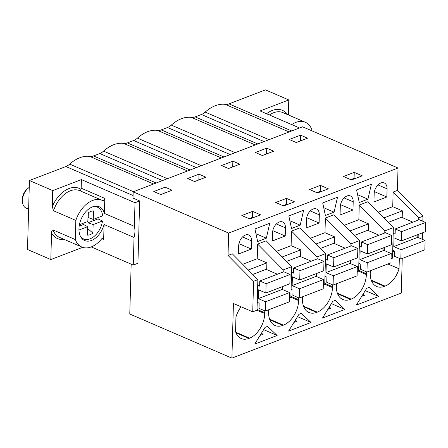 <?xml version="1.0" encoding="UTF-8"?>
<svg xmlns="http://www.w3.org/2000/svg" width="448" height="448" viewBox="0 0 448 448"><rect width="100%" height="100%" fill="white"/><g stroke="black" fill="none" stroke-linecap="round" stroke-linejoin="round"><path stroke-width="0.67" d="M391.076 258.698L392.498 258.154L393.35 227.612L384.815 230.888L384.759 232.977M344.294 225.266L358.848 219.677L359.257 205.05L367.791 201.774L393.35 227.612M384.266 250.533L384.35 247.481M310.419 238.274L324.979 232.686L325.388 218.058L333.922 214.782L359.475 240.621L358.624 271.163L357.207 271.706M276.545 251.289L291.105 245.694L291.514 231.067L300.048 227.791L325.606 253.63L324.75 284.172L323.333 284.721M242.67 264.298L257.23 258.703L257.639 244.082L266.174 240.8L291.732 266.638L290.881 297.181L289.458 297.73M228.032 255.45L232.299 253.809L257.858 279.653L257.006 310.195L252.739 311.83L253.59 281.288L228.032 255.45L228.659 233.083L133.185 191.845L133.011 198.066L139.67 200.939L135.005 202.737L81.407 179.586L81.166 188.177L104.804 198.386L104.384 213.405A18.379 11.743 -66.6 0 0 99.249 206.797A18.379 11.743 -66.6 0 0 86.066 211.422A18.379 11.743 -66.6 0 0 78.954 228.665A18.379 11.743 -66.6 0 0 84.672 240.548A18.379 11.743 -66.6 0 0 104.076 224.515L103.656 239.534A1.887 1.204 -66.6 0 0 103.068 238.319A1.887 1.204 -66.6 0 0 101.606 238.918A25.452 16.257 113.4 0 1 81.866 247.038A25.452 16.257 113.4 0 1 75.286 239.546L52.987 229.914A25.452 16.257 113.4 0 0 59.567 237.401L81.866 247.038M402.237 258.49L401.268 293.076L231.902 358.126L233.43 303.492L252.739 311.83M383.813 217.963L402.377 210.834L402.192 217.566M378.162 212.257L392.722 206.662L402.377 210.834M392.722 206.662L393.131 192.041L418.69 217.879L418.628 219.968M422.817 221.25L422.957 216.238L397.398 190.4L393.131 192.041M397.398 190.4L398.026 168.034L228.659 233.083M251.356 249.049L238.442 254.005L238.672 245.834A9.122 5.83 113.4 0 1 242.2 237.272A9.122 5.83 113.4 0 1 248.746 234.976A9.122 5.83 113.4 0 1 251.58 240.873L251.356 249.049L238.935 243.684M352.974 210.017L340.066 214.973L340.29 206.802A9.122 5.83 113.4 0 1 343.818 198.24A9.122 5.83 113.4 0 1 350.364 195.944A9.122 5.83 113.4 0 1 353.203 201.846L352.974 210.017L340.553 204.652M272.317 240.996L285.225 236.034L285.454 227.864A9.122 5.83 113.4 0 0 282.615 221.967A9.122 5.83 113.4 0 0 276.074 224.263A9.122 5.83 113.4 0 0 272.546 232.82L272.317 240.996M359.262 202.496L356.574 189.907L371.392 184.218L367.937 199.164L359.262 202.496M322.706 202.916L337.518 197.226L334.062 212.173L325.388 215.505L322.706 202.916M319.099 223.026L306.191 227.987L306.421 219.811A9.122 5.83 113.4 0 1 309.949 211.249A9.122 5.83 113.4 0 1 316.49 208.958A9.122 5.83 113.4 0 1 319.329 214.855L319.099 223.026L306.678 217.661M373.934 201.964L386.848 197.008L387.072 188.832A9.122 5.83 113.4 0 0 384.238 182.935A9.122 5.83 113.4 0 0 377.692 185.231A9.122 5.83 113.4 0 0 374.164 193.794L373.934 201.964M291.514 228.514L288.831 215.93L303.643 210.241L300.188 225.182L291.514 228.514M266.314 238.196L257.645 241.522L254.957 228.939L269.769 223.25L266.314 238.196L255.982 233.727M359.257 205.05L384.815 230.888M257.029 309.389L264.768 312.732L264.746 313.594A20.737 13.244 113.4 0 1 249.547 338.156L248.881 338.414L235.99 332.847M241.097 306.807A20.737 13.244 113.4 0 0 235.956 317.005L235.547 331.604A20.737 13.244 113.4 0 0 241.186 338.52A20.737 13.244 113.4 0 0 248.881 338.414M264.768 312.732A20.737 13.244 113.4 0 0 264.746 310.817M265.076 327.342L267.495 326.413L277.138 335.474L254.716 344.086L265.076 327.342M370.339 270.743A20.737 13.244 113.4 0 0 370.255 272.222L370.233 273.078A20.737 13.244 113.4 0 0 376.678 286.485A20.737 13.244 113.4 0 0 384.373 286.373L371.482 280.806M371.235 280.157L385.039 286.115A20.737 13.244 113.4 0 0 399.045 268.806L399.336 258.384M385.039 286.115L384.373 286.373M356.334 305.054L366.699 288.31L369.113 287.381L378.756 296.447L356.334 305.054M358.646 270.362L366.386 273.706A20.737 13.244 113.4 0 0 366.363 271.785M366.386 273.706L366.363 274.562A20.737 13.244 113.4 0 1 351.165 299.124L350.498 299.382A20.737 13.244 113.4 0 1 342.804 299.494A20.737 13.244 113.4 0 1 336.358 286.087L336.381 285.23A20.737 13.244 113.4 0 1 336.465 283.752M301.37 313.398L311.013 322.465L288.59 331.078L298.95 314.328L301.37 313.398M269.618 319.183L283.422 325.147A20.737 13.244 113.4 0 0 298.62 300.586L298.642 299.723A20.737 13.244 113.4 0 0 298.62 297.802M283.422 325.147L282.755 325.405A20.737 13.244 113.4 0 1 275.061 325.511A20.737 13.244 113.4 0 1 268.61 312.11L268.638 311.248A20.737 13.244 113.4 0 1 268.722 309.77M302.596 296.761A20.737 13.244 113.4 0 0 302.512 298.239L302.484 299.102A20.737 13.244 113.4 0 0 308.935 312.502A20.737 13.244 113.4 0 0 316.624 312.39L317.29 312.138A20.737 13.244 113.4 0 0 332.489 287.577L332.517 286.714A20.737 13.244 113.4 0 0 332.489 284.794M332.825 301.319L335.244 300.39L344.882 309.456L322.459 318.069L332.825 301.319M398.026 168.034L302.551 126.795L133.185 191.845M422.313 239.322L422.492 232.831M418.141 237.524L418.225 234.472M422.957 216.238L418.69 217.879M172.105 190.21L160.765 194.566L153.776 191.542L165.11 187.191L172.105 190.21M260.607 214.833L249.805 218.982L241.819 215.533L252.622 211.383L260.607 214.833M300.602 135.15L307.597 138.169L296.257 142.526L289.268 139.507L300.602 135.15L300.446 140.918M354.239 172.351L362.23 175.806L351.428 179.95L343.437 176.501L354.239 172.351L354.071 178.377L354.76 178.674M239.848 164.192L228.514 168.543L221.525 165.525L232.859 161.174L239.848 164.192M266.734 148.159L255.394 152.516L262.388 155.534L273.722 151.183L266.734 148.159L266.571 153.927M286.496 198.374L275.694 202.524L283.679 205.974L294.482 201.824L286.496 198.374L286.322 204.394L287.011 204.691M205.974 177.201L194.639 181.552L187.65 178.534L198.985 174.182L205.974 177.201M328.356 188.815L317.554 192.965L309.562 189.51L320.365 185.366L328.356 188.815M350.739 179.654L354.071 178.377M367.937 199.164L357.599 194.701M386.848 197.008L374.427 191.643M131.169 264.163L129.774 314.014L231.902 358.126M378.756 296.447L365.266 290.618M362.953 294.358L364.823 295.17L361.715 296.363M392.689 251.289L394.621 252.123M387.906 263.995L399.045 268.806M82.634 247.33L50.809 259.554L27.507 249.491L29.434 180.533L52.735 190.602L81.407 179.586M264.09 141.568L201.387 114.492L195.143 116.889L257.841 143.97M201.387 114.492A14.14 9.033 113.4 0 0 205.184 112.095A37.705 24.086 113.4 0 1 225.277 104.378A14.14 9.033 113.4 0 0 229.012 103.88L265.479 89.874L288.781 99.938L260.109 110.953L299.505 127.966M153.636 183.994L89.779 156.419A37.705 24.086 113.4 0 0 69.692 164.13A14.14 9.033 113.4 0 1 65.895 166.533L29.434 180.533M89.779 156.419A14.14 9.033 113.4 0 0 93.52 155.921L99.77 153.518A14.14 9.033 113.4 0 0 103.566 151.122A37.705 24.086 113.4 0 1 123.654 143.405A14.14 9.033 113.4 0 0 127.394 142.912L190.098 169.988M221.379 157.976L157.528 130.396A37.705 24.086 113.4 0 0 137.435 138.113A14.14 9.033 113.4 0 1 133.644 140.51L127.394 142.912M157.528 130.396A14.14 9.033 113.4 0 0 161.269 129.903L223.966 156.979M255.254 144.962L191.402 117.387A37.705 24.086 113.4 0 0 171.31 125.104A14.14 9.033 113.4 0 1 167.518 127.501L161.269 129.903M191.402 117.387A14.14 9.033 113.4 0 0 195.143 116.889M139.67 200.939L137.928 263.273L133.263 265.065L91.252 246.921M311.836 130.81L311.87 129.741A25.452 16.257 113.4 0 0 305.29 122.248A25.452 16.257 113.4 0 0 291.693 124.594M288.781 99.938L288.361 114.94M316.523 276.55L316.607 273.504M317.01 259L317.072 256.911L291.514 231.067M291.105 245.694L300.759 249.866L300.569 256.598M325.606 253.63L317.072 256.911M282.19 256.995L300.759 249.866M291.732 266.638L283.198 269.92L257.639 244.082M300.188 225.182L289.85 220.718M282.99 205.677L286.322 204.394M249.122 218.686L252.454 217.403L253.142 217.7M285.225 236.034L272.804 230.67M282.649 289.559L282.733 286.513M283.136 272.009L283.198 269.92M311.013 322.465L297.522 316.641M293.966 322.381L297.08 321.188L295.21 320.382M252.622 211.383L252.454 217.403M198.985 174.182L198.822 179.945M277.138 335.474L263.648 329.65M261.335 333.39L263.206 334.197L260.092 335.39M350.392 263.542L350.482 260.49M350.885 245.991L350.941 243.897L325.388 218.058M324.979 232.686L334.634 236.852L334.443 243.589M359.475 240.621L350.941 243.897M316.064 243.986L334.634 236.852M334.062 212.173L323.725 207.71M316.865 192.668L320.197 191.386L320.886 191.682M344.882 309.456L331.397 303.626M327.841 309.372L330.949 308.179L329.078 307.367M320.365 185.366L320.197 191.386M232.859 161.174L232.697 166.936M358.848 219.677L368.502 223.843L368.318 230.574M349.938 230.978L368.502 223.843M257.858 279.653L253.59 281.288M248.321 270.004L266.885 262.875L266.694 269.606M257.23 258.703L266.885 262.875M165.11 187.191L164.948 192.959M52.735 190.602L52.293 206.55L53.519 210.767L75.824 220.399A25.452 16.257 -66.6 0 1 102.049 200.306A25.452 16.257 -66.6 0 1 102.676 200.603A1.887 1.204 -66.6 0 0 102.721 200.626A1.887 1.204 -66.6 0 0 104.076 200.15A1.887 1.204 -66.6 0 0 104.804 198.386M52.987 229.914C51.99 230.278 51.514 231.297 51.554 232.977L50.809 259.554M75.286 239.546L75.824 220.399M80.371 190.971L80.881 189.297A1.887 1.204 113.4 0 0 81.166 188.177M135.005 202.737L134.344 226.346L104.384 213.405M104.076 224.515L134.036 237.457A18.379 11.743 113.4 0 0 134.921 231.616A18.379 11.743 113.4 0 0 134.344 226.346M134.036 237.457L133.263 265.065M289.341 301.851L289.604 292.566L265.597 301.784L265.339 311.069L289.341 301.851M252.711 274.445L266.045 269.326L277.379 274.221M283.78 271.762L290.108 274.495L266.101 283.713L259.778 280.98L283.78 271.762M266.101 283.713L265.843 292.998L289.85 283.78L290.108 274.495M289.604 292.566L282.279 289.402L282.358 286.658M257.225 302.344L259.157 303.178L259.011 308.342L265.339 311.069M259.778 280.98L259.633 286.143L257.701 285.309M282.279 289.402L258.272 298.62L258.518 289.834L265.843 292.998M265.597 301.784L258.272 298.62M323.215 288.842L323.478 279.558L299.471 288.775L299.214 298.06L323.215 288.842M286.586 261.436L299.919 256.312L311.254 261.212M317.654 258.754L323.982 261.481L299.975 270.704L293.653 267.971L317.654 258.754M299.975 270.704L299.718 279.989L323.719 270.771L323.982 261.481M323.478 279.558L316.154 276.394L316.226 273.644M291.099 289.33L293.031 290.17L292.886 295.327L299.214 298.06M293.653 267.971L293.507 273.134L291.575 272.3M316.154 276.394L292.146 285.611L292.393 276.825L299.718 279.989M299.471 288.775L292.146 285.611M357.09 275.834L357.347 266.543L333.346 275.766L333.082 285.051L357.09 275.834M320.454 248.427L333.794 243.303L345.128 248.198M351.529 245.739L357.851 248.472L333.85 257.695L327.522 254.962L351.529 245.739M333.85 257.695L333.592 266.98L357.594 257.757L357.851 248.472M357.347 266.543L350.028 263.385L350.101 260.635M324.968 276.321L326.906 277.155L326.76 282.318L333.082 285.051M327.522 254.962L327.382 260.126L325.444 259.286M350.028 263.385L326.021 272.602L326.267 263.816L333.592 266.98M333.346 275.766L326.021 272.602M390.964 262.819L391.222 253.534L367.22 262.758L366.957 272.042L390.964 262.819M354.329 235.418L367.662 230.294L378.997 235.189M385.403 232.73L391.726 235.463L367.724 244.681L361.396 241.954L385.403 232.73M367.724 244.681L367.461 253.971L391.468 244.748L391.726 235.463M391.222 253.534L383.897 250.37L383.975 247.626M358.842 263.312L360.78 264.146L360.634 269.31L366.957 272.042M361.396 241.954L361.256 247.111L359.318 246.277M383.897 250.37L359.895 259.594L360.142 250.807L367.461 253.971M367.22 262.758L359.895 259.594M424.838 249.81L425.096 240.526L401.089 249.743L400.831 259.034L424.838 249.81M388.203 222.404L401.537 217.286L412.871 222.18M419.278 219.722L425.6 222.454L401.593 231.672L395.27 228.939L419.278 219.722M401.593 231.672L401.335 240.957L425.342 231.739L425.6 222.454M425.096 240.526L417.771 237.362L417.85 234.618M392.717 250.303L394.649 251.138L394.509 256.301L400.831 259.034M395.27 228.939L395.125 234.102L393.193 233.268M417.771 237.362L393.77 246.585L394.01 237.798L401.335 240.957M401.089 249.743L393.77 246.585M79.397 224.745L87.858 221.497L88.094 213.002L88.978 212.374A12.723 8.126 113.4 0 1 90.821 211.422A12.723 8.126 113.4 0 1 92.646 210.963L93.514 210.924L93.274 219.419L88.206 217.56L88.34 212.817M91.745 211.131L93.514 210.924M93.274 219.419L102.654 215.818A17.315 11.06 -66.6 0 0 97.653 207.278L95.43 206.198M93.162 206.64A17.315 11.06 -66.6 0 1 96.757 206.914A17.315 11.06 -66.6 0 1 97.653 207.278M87.651 228.95A9.985 6.378 113.4 0 0 87.892 228.76L92.893 233.078L92.008 233.705A12.723 8.126 113.4 0 1 90.171 234.651A12.723 8.126 113.4 0 1 88.34 235.116L87.478 235.155L87.713 226.66L83.462 224.493L79.167 226.139M80.382 236.225A17.315 11.06 -66.6 0 0 83.927 239.058A17.315 11.06 -66.6 0 0 84.235 239.165A17.315 11.06 -66.6 0 0 102.508 220.976L98.011 218.904L88.06 222.723L87.892 228.76M98.011 218.904A17.545 11.206 113.4 0 0 98.174 217.538M87.713 226.66L78.96 230.02M102.508 220.976L93.128 224.582L88.06 222.723M92.893 233.078L93.128 224.582M28.633 209.154L26.068 208.051A11.782 7.526 -66.6 0 1 22.4 200.782A11.782 7.526 -66.6 0 1 27.608 188.726A11.782 7.526 -66.6 0 1 29.243 187.415M27.608 188.726L26.258 190.002A8.719 5.572 113.4 0 0 22.406 198.929L22.4 200.782M378 184.912L387.072 188.832M229.012 103.88L291.715 130.962M289.128 131.953L225.277 104.378M269.035 139.67L205.184 112.095M269.388 114.962A25.452 16.257 -66.6 0 1 282.985 112.616L305.29 122.248M266.554 113.736A27.334 17.461 -66.6 0 1 287.504 114.57M276.377 223.944L285.454 227.864M133.644 140.51L196.342 167.591M290.808 297.209L298.62 300.586M269.864 319.838L282.755 325.405M290.903 296.38L298.642 299.723M187.505 170.985L123.654 143.405M167.418 178.702L103.566 151.122M162.473 180.6L99.77 153.518M93.52 155.921L156.223 183.002M310.251 210.935L319.329 214.855M167.518 127.501L230.216 154.582M324.677 284.2L332.489 287.577M303.492 306.174L317.29 312.138M303.738 306.824L316.624 312.39M324.772 283.371L332.517 286.714M201.286 165.693L137.435 138.113M344.126 197.926L353.203 201.846M358.551 271.191L366.363 274.562M337.361 293.166L351.165 299.124M337.613 293.815L350.498 299.382M235.161 152.678L171.31 125.104M242.508 236.953L251.58 240.873M65.895 166.533L133.084 195.546M256.934 310.223L264.746 313.594M235.743 332.192L249.547 338.156M133.543 191.71L69.692 164.13M51.554 232.977A27.334 17.461 113.4 0 0 64.081 239.355M102.049 200.306L79.744 190.674A25.452 16.257 113.4 0 0 53.519 210.767M80.881 189.297A27.334 17.461 113.4 0 0 52.293 206.55M101.78 238.728L103.656 239.534M83.927 239.058L81.614 238.179"/></g></svg>
